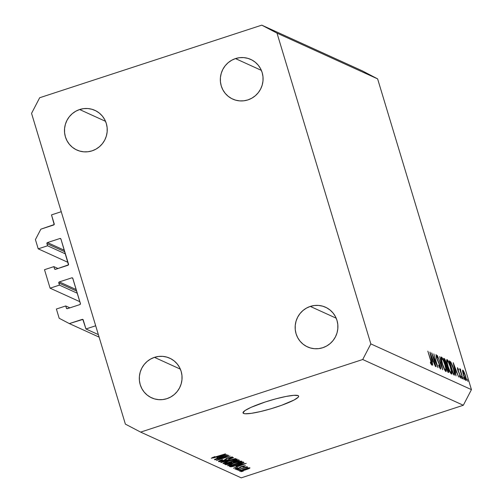 <?xml version="1.0" encoding="UTF-8"?>
<svg xmlns="http://www.w3.org/2000/svg" width="503" height="503" viewBox="0 0 503 503"><rect width="100%" height="100%" fill="white"/><g stroke="black" fill="none" stroke-linecap="round" stroke-linejoin="round"><path stroke-width="0.75" d="M51.507 214.888L61.247 211.706L95.689 325.781L85.95 328.968L82.819 319.436L69.345 323.592L59.178 318.267L56.386 309.024L65.736 305.969L66.39 308.132L67.496 308.635L66.541 308.414L67.408 308.666L79.876 304.592L80.449 303.869L72.665 278.09L71.797 277.838L59.329 281.913L76.198 289.583L59.329 281.913L58.757 282.636L59.442 285.119L50.093 288.175L79.864 301.712L50.093 288.175L44.509 269.69L53.859 266.634L54.513 268.797L55.619 269.3L54.664 269.074L55.531 269.325L68.477 264.842L60.938 239.032L59.92 238.504L47.452 242.578L64.321 250.249L47.452 242.578L46.88 243.301L47.565 245.785L38.215 248.84L35.424 239.598L40.844 229.179L54.179 224.564L51.507 214.888L61.247 211.706L95.689 325.781L85.95 328.968L98.355 334.608L85.95 328.968L83.215 319.921A0.83 0.811 114.5 0 0 82.781 319.418L82.781 319.418A0.83 0.811 114.5 0 0 82.203 319.386L69.345 323.592L99.116 337.123L69.345 323.592L59.178 318.267L56.386 309.024L65.736 305.969L69.886 307.855L65.736 305.969L66.39 308.132A0.83 0.811 114.5 0 0 67.408 308.666L79.876 304.592A0.83 0.811 114.5 0 0 80.417 303.548L72.816 278.373A0.83 0.811 114.5 0 0 71.797 277.838L59.329 281.913A0.83 0.811 114.5 0 0 58.788 282.956L59.442 285.119L77.305 293.243L59.442 285.119L50.093 288.175L44.509 269.69L53.859 266.634L58.008 268.52L53.859 266.634L54.513 268.797A0.83 0.811 114.5 0 0 55.531 269.325L67.999 265.251A0.83 0.811 114.5 0 0 68.54 264.213L60.938 239.032A0.83 0.811 114.5 0 0 60.505 238.535L60.505 238.535A0.83 0.811 114.5 0 0 59.92 238.504L47.452 242.578A0.83 0.811 114.5 0 0 46.911 243.622L47.565 245.785L65.428 253.902L47.565 245.785L38.215 248.84L67.987 262.377L38.215 248.84L35.424 239.598L40.844 229.179L53.695 224.979A0.83 0.811 114.5 0 0 54.242 223.936L51.507 214.888M64.774 251.739L46.911 243.622L64.774 251.739M60.907 238.95L59.92 238.504L60.907 238.95M76.651 291.08L58.788 282.956L76.651 291.08M72.784 278.291L71.797 277.838L72.784 278.291M83.19 319.833L82.203 319.386L83.19 319.833M243.565 413.441A29.055 4.099 -16.8 0 1 243.018 412.919A29.055 4.099 -16.8 0 1 267.439 401.281A29.055 4.099 -16.8 0 1 298.109 395.61L298.675 396.276L298.172 397.263L294.073 400.017L281.636 405.28L270.998 408.757L260.328 411.592L251.261 413.347L245.175 413.762L243.565 413.441L242.993 412.774L245.055 410.523L251.035 407.361L265.244 401.985L276.109 398.766L286.169 396.421L293.89 395.314L298.109 395.61A29.055 4.099 -16.8 0 1 298.65 396.125A29.055 4.099 -16.8 0 1 274.236 407.77A29.055 4.099 -16.8 0 1 243.565 413.441L243.188 412.19L243.565 413.441M235.473 58.593A21.792 21.296 114.5 0 1 250.727 59.411A21.792 21.296 114.5 0 1 263.038 80.386A21.792 21.296 114.5 0 1 247.941 99.896L251.814 98.198L255.298 95.765L258.253 92.703L260.579 89.119L262.176 85.158L262.994 80.97L262.987 76.72L262.164 72.558L260.554 68.66L258.221 65.164L255.254 62.215L251.764 59.914L247.885 58.361L243.773 57.606L239.585 57.688L235.473 58.593L231.6 60.297L228.117 62.724L225.162 65.786L222.835 69.37L221.238 73.331L220.421 77.519L220.427 81.775L221.251 85.931L222.86 89.83L225.193 93.325L228.167 96.28L231.65 98.575L235.53 100.135L239.642 100.883L243.829 100.807L247.941 99.896A21.792 21.296 114.5 0 1 232.688 99.085A21.792 21.296 114.5 0 1 220.377 78.103A21.792 21.296 114.5 0 1 235.473 58.593L261.371 70.37L235.473 58.593M310.294 306.415A21.792 21.296 114.5 0 1 325.548 307.232A21.792 21.296 114.5 0 1 337.859 328.208A21.792 21.296 114.5 0 1 322.763 347.724L326.636 346.02L330.119 343.593L333.08 340.525L335.4 336.947L337.004 332.986L337.815 328.799L337.809 324.542L336.985 320.386L335.375 316.481L333.043 312.992L330.075 310.037L326.585 307.735L322.712 306.182L318.594 305.428L314.406 305.51L310.294 306.415L306.421 308.119L302.944 310.546L299.983 313.614L297.657 317.192L296.06 321.153L295.248 325.34L295.255 329.597L296.072 333.753L297.682 337.658L300.021 341.147L302.988 344.102L306.478 346.397L310.351 347.957L314.463 348.711L318.657 348.629L322.763 347.724A21.792 21.296 114.5 0 1 307.509 346.907A21.792 21.296 114.5 0 1 295.198 325.931A21.792 21.296 114.5 0 1 310.294 306.415L336.193 318.192L310.294 306.415M154.452 357.356A21.792 21.296 114.5 0 1 169.706 358.174A21.792 21.296 114.5 0 1 182.017 379.149A21.792 21.296 114.5 0 1 166.921 398.665L170.794 396.961L174.271 394.534L177.232 391.466L179.558 387.888L181.155 383.927L181.967 379.734L181.96 375.483L181.143 371.327L179.533 367.423L177.194 363.933L174.227 360.978L170.737 358.677L166.864 357.124L162.752 356.369L158.558 356.451L154.452 357.356L150.579 359.06L147.096 361.487L144.135 364.556L141.815 368.133L140.211 372.094L139.4 376.282L139.406 380.538L140.23 384.694L141.84 388.599L144.172 392.089L147.14 395.044L150.63 397.339L154.503 398.898L158.621 399.646L162.809 399.571L166.921 398.665A21.792 21.296 114.5 0 1 151.667 397.848A21.792 21.296 114.5 0 1 139.356 376.873A21.792 21.296 114.5 0 1 154.452 357.356L180.344 369.133L154.452 357.356M79.625 109.535A21.792 21.296 114.5 0 1 94.885 110.352A21.792 21.296 114.5 0 1 107.196 131.327A21.792 21.296 114.5 0 1 92.099 150.837L95.966 149.139L99.449 146.706L102.411 143.644L104.737 140.06L106.334 136.099L107.145 131.912L107.139 127.655L106.315 123.499L104.706 119.601L102.373 116.105L99.405 113.156L95.916 110.855L92.043 109.302L87.931 108.547L83.737 108.629L79.625 109.535L75.758 111.238L72.275 113.665L69.313 116.727L66.993 120.311L65.39 124.272L64.579 128.46L64.585 132.717L65.409 136.873L67.018 140.771L69.351 144.267L72.319 147.222L75.808 149.517L79.681 151.07L83.794 151.824L87.987 151.749L92.099 150.837A21.792 21.296 114.5 0 1 76.846 150.026A21.792 21.296 114.5 0 1 64.529 129.045A21.792 21.296 114.5 0 1 79.625 109.535L105.523 121.311L79.625 109.535M471.443 389.636L377.621 78.877L277.008 33.129L370.837 343.895L471.443 389.636L463.32 405.261L362.713 359.513L140.633 432.108L241.239 477.85L463.32 405.261L241.239 477.85L140.633 432.108L125.379 424.123L31.557 113.364L39.68 97.739L261.761 25.15L362.367 70.892L377.621 78.877L471.443 389.636L370.837 343.895L362.713 359.513L463.32 405.261L471.443 389.636M432.819 355.961L436.082 366.769L431.675 352.892L436.843 364.587L433.825 353.867L437.981 367.636L432.819 355.961L437.981 367.636L433.825 353.867L436.843 364.587L431.675 352.892L436.082 366.769L432.819 355.961M436.088 354.59L436.371 357.495L439.855 365.562L440.012 367.649L439.584 367.787L440.012 367.649L438.71 365.071L438.679 365.662L440.439 369.057C440.861 369.101 440.754 367.976 440.112 365.694L440.515 369.076L438.679 365.662L438.71 365.071L440.012 367.649L440.018 366.14L436.648 358.343L436.026 354.577L437.535 357.262L437.566 358.004L436.365 356.023L436.95 358.557L440.112 365.694L436.604 357.551L436.485 355.992L437.566 358.004L437.535 357.262L435.982 354.584M442.709 369.787L437.333 355.464L441.81 366.857L439.735 356.552L442.709 369.787L439.735 356.552L441.81 366.857L437.333 355.464L442.709 369.787M445.865 371.522C446.639 371.528 446.4 369.334 445.142 364.945L445.142 364.945C443.715 360.444 442.489 357.809 441.471 357.042L441.144 357.149L441.471 357.042C440.716 357.08 440.968 359.293 442.225 363.675C443.64 368.121 444.853 370.736 445.865 371.522L444.199 368.976L442.445 364.392L441.087 358.714L441.401 357.017L443.149 359.588L444.922 364.229L446.117 368.875L446.067 371.554M451.455 374.069C452.228 374.069 451.99 371.88 450.732 367.492L450.732 367.492C449.305 362.984 448.079 360.349 447.06 359.582L446.733 359.689L447.06 359.582C446.306 359.62 446.557 361.833 447.815 366.222C449.229 370.667 450.443 373.283 451.455 374.069L449.789 371.516L447.815 366.222L446.677 361.255L446.991 359.557L448.739 362.129L450.512 366.769L451.707 371.415L451.656 374.094M456.039 375.848L453.203 362.682L458.686 377.049L456.667 372.327L455.404 371.748L456.039 375.848L455.404 371.748L456.667 372.327L458.686 377.049L453.241 362.694L456.039 375.848M467.821 381.356L467.13 379.061L467.859 381.356M465.998 380.526C466.564 380.551 466.394 378.985 465.489 375.829L464.131 372.119L462.854 370.114L462.578 371.421L463.376 374.867L462.521 370.774L462.754 370.082L463.401 370.711L465.181 374.842L466.294 379.375L466.18 380.538L465.482 379.985L463.376 374.867C464.401 378.086 465.275 379.972 465.998 380.526L466.155 380.545M464.206 379.708L463.515 377.42L464.238 379.715M460.289 368.944L460.094 370.441L459.591 368.781L462.879 378.954L459.591 368.781L460.289 370.378L460.176 369.007L460.61 369.391L460.767 371.774L462.879 378.954L460.226 368.938M461.949 378.684L461.257 376.389L461.98 378.69M460.578 378.061L460.302 375.427L458.114 371.151L457.849 368.9L458.522 370.12L458.428 369.334L457.472 367.668L457.755 370.07L457.428 367.655L458.428 369.334L458.522 370.12L457.774 368.963L458.07 370.384L460.465 375.999L460.679 378.067L459.585 376.433L459.472 375.578L460.295 376.772L460.113 375.534L457.755 370.07L460.063 375.364L460.195 376.822L459.472 375.578L459.585 376.433L460.666 378.074M454.253 375.031C455.14 375.401 454.938 373.383 453.649 368.969L454.819 374.584L454.511 375.093L453.385 374.641L449.229 360.871L450.833 362.028L452.625 365.876L453.649 368.969L450.833 362.028L449.229 360.871L453.385 374.641L454.586 375.081M448.55 372.44C449.066 372.622 448.965 371.453 448.267 368.938L446.664 365.178L445.79 365.461L446.664 365.178L446.104 362.393C445.293 359.928 444.658 358.658 444.187 358.576L443.64 358.331L447.796 372.101L448.55 372.44L447.796 372.101L443.64 358.331L444.753 359.117L445.847 361.607L446.664 365.178L448.494 369.749L448.707 372.465M432.75 365.253L429.914 352.094L435.397 366.461L433.379 361.739L432.115 361.16L432.75 365.253L432.115 361.16L433.379 361.739L435.397 366.461L429.952 352.106L432.75 365.253M431.7 365.084C432.071 364.857 431.807 363.348 430.895 360.557L427.839 351.144L430.606 360.305L431.291 363.682L430.857 363.82L431.373 363.638L431.253 362.556L427.839 351.144L431.712 363.424L431.781 365.103L430.549 363.191L430.373 362.198L431.807 365.096M225.841 456.278L214.699 459.692L228.645 455.372L218.956 459.465L230.11 456.045L216.479 460.503L225.841 456.278L216.479 460.503L230.11 456.045L218.956 459.465L228.337 455.234L214.988 459.824L225.841 456.278M230.971 457.541L230.839 457.101L230.971 457.541L228.871 458.661L229.337 458.736C231.889 457.868 232.958 457.296 232.549 457.013L228.004 457.868L223.131 460.597L220.232 461.1C219.949 460.874 220.786 460.427 222.754 459.755L222.282 459.679C219.427 460.641 218.201 461.282 218.61 461.609C219.22 461.829 220.842 461.528 223.464 460.71L219.17 461.691L218.491 461.502L219.201 460.886L222.282 459.679L222.754 459.755L220.151 461.025L222.873 460.679L224.539 460.025L226.652 458.352L232.021 456.944L232.638 457.246L231.663 457.856L229.337 458.736L228.871 458.661L230.915 457.516L227.897 458.132L226.727 458.661L225.941 459.704L223.722 460.629L226.287 459.453L226.972 458.503L231.053 457.617L230.89 457.089M235.567 458.522L220.754 462.446L233.549 457.604L222.477 461.987L235.567 458.522L222.477 461.987L233.549 457.604L221.05 462.584L235.567 458.522M223.068 463.634L223.646 462.93L226.394 461.735L234.429 459.308L237.165 459.226L234.04 460.849L226.589 463.188L223.068 463.634L225.973 463.326L231.154 461.855C235.14 460.572 237.108 459.641 237.058 459.063C235.561 458.95 232.801 459.566 228.777 460.905L222.961 463.533M227.714 465.747L230.487 464.055L239.076 461.421L241.805 461.339L239.145 462.785L231.87 465.137L227.714 465.747L230.619 465.438L235.8 463.967C239.786 462.685 241.754 461.754 241.704 461.176C240.208 461.062 237.447 461.679 233.423 463.018L227.608 465.646M236.052 466.218L246.244 463.376L233.499 468.243L237.026 466.658L236.052 466.218L237.026 466.658L233.499 468.243L246.244 463.376L236.052 466.218M243.251 471.154L241.012 471.657L243.251 471.154M245.671 469.821L239.585 471.129L241.446 470.047L247.633 468.086L249.639 467.771L249.84 468.117L245.671 469.821C248.551 468.897 249.966 468.23 249.928 467.821L244.012 469.142C241.082 470.079 239.629 470.758 239.654 471.179L239.654 471.179C240.748 471.254 242.754 470.802 245.671 469.821L245.671 469.821M240.566 469.928L238.328 470.437L240.566 469.928M242.635 468.375L237.202 469.921L247.118 466.683L245.822 467.331L247.671 467.212L242.635 468.375L247.671 467.212L245.822 467.331L247.118 466.683L237.202 469.921L242.635 468.375M238.604 469.041L236.366 469.544L238.604 469.041M243.917 466.199L243.804 465.822L243.917 466.199L242.685 466.885L243.156 466.954L245.326 465.728L241.855 466.363L238.416 468.306L236.504 468.639L238.026 467.809L237.561 467.733C235.593 468.419 234.763 468.871 235.064 469.092L238.95 468.356L235.901 469.123L235.014 469.06L235.272 468.683L237.561 467.733L238.026 467.809L236.504 468.639L238.661 468.224L240.258 466.985L243.062 465.998L245.414 465.797L243.722 466.753L242.685 466.885L243.848 466.174L242.345 466.426L238.95 468.356L242.345 466.426L243.974 466.243L243.842 465.816M238.139 464.967L231.493 466.765L229.362 466.356L242.999 461.899L243.98 462.546L241.792 463.672L238.139 464.967L243.98 462.546L242.999 461.899L229.362 466.356L230.185 466.734L230.009 466.149L230.185 466.734C231.499 466.897 234.153 466.306 238.139 464.967L238.139 464.967M230.424 463.716L226.3 464.728L224.715 464.244L238.353 459.792L239.327 460.264L238.925 460.71L230.424 463.716L236.555 461.653C238.787 460.893 239.673 460.402 239.221 460.182L238.353 459.792L224.715 464.244L225.577 464.64L225.388 464.024L225.577 464.64C226.136 464.879 227.752 464.571 230.424 463.716L230.424 463.716M216.925 457.523L227.117 454.681L214.372 459.541L217.9 457.963L216.925 457.523L217.9 457.963L214.372 459.541L227.117 454.681L216.925 457.523M212.813 457.724L214.85 456.579L211.203 458.239L214.85 456.579L212.832 457.617L213.668 457.642L225.646 454.014L214.171 457.73L211.203 458.239L216.391 457.038L225.357 453.882L212.782 457.699M377.621 78.877L362.367 70.892L261.761 25.15L277.008 33.129L377.621 78.877M31.557 113.364L39.68 97.739L261.761 25.15L277.008 33.129L370.837 343.895L362.713 359.513L140.633 432.108L125.379 424.123L31.557 113.364M248.526 468.299L244.307 469.274L248.501 468.28L248.394 467.922L248.545 468.318L245.288 469.72L241.05 470.701L244.244 469.066L241.038 470.682L240.912 470.267M236.504 468.639L236.328 468.192M241.22 466.577L241.371 467.073L241.22 466.577M236.768 465.809L237.026 466.658L236.768 465.809M237.737 465.74L244.634 463.615L238.523 466.099L237.68 465.558L238.523 466.099L244.678 463.779L237.737 465.74M242.182 462.779L241.691 462.553L231.248 465.973L241.629 462.345L242.182 462.779L242.018 462.219L242.308 463.043L237.869 464.829L234.429 465.866L231.248 465.973L232.254 466.281L234.429 465.866L242.308 463.043M240.113 461.697L233.688 463.156L229.305 465.225C229.274 464.797 230.739 464.106 233.688 463.156L233.688 463.156C236.794 462.106 238.931 461.622 240.113 461.697L239.975 461.245L240.189 461.767L238.516 462.76L235.555 463.823C232.537 464.835 230.456 465.3 229.305 465.225L229.079 464.653M233.216 461.886L233.386 462.446L233.216 461.886M237.523 460.66L237.045 460.44L232.977 461.773L236.988 460.239L237.523 460.66L237.359 460.113L237.712 460.805L233.901 462.094L232.914 461.565L233.826 462.094L236.039 461.597L237.63 460.943L237.491 460.069M231.914 462.54L231.38 462.295L226.601 463.86L231.317 462.087L231.914 462.54L231.738 461.949L232.059 462.653L227.626 464.194L226.539 463.653L227.626 464.194L230.393 463.496L232.034 462.754L231.839 461.917M235.467 459.585L229.047 461.044L224.659 463.112C224.627 462.685 226.092 461.993 229.047 461.044L229.047 461.044C232.147 459.994 234.291 459.509 235.467 459.585L235.335 459.132L235.542 459.66L233.87 460.647L230.908 461.71C227.89 462.722 225.809 463.188 224.659 463.112L224.432 462.54M220.232 461.1L220 460.515M226.35 458.478L226.507 459L226.35 458.478M226.036 458.617L226.287 459.453L226.036 458.617M217.642 457.114L217.9 457.963L217.642 457.114M218.61 457.045L225.507 454.919L219.396 457.397L218.554 456.856L219.396 457.397L225.551 455.077L218.61 457.045M212.694 457.328L212.788 457.661M241.082 470.72L247.08 469.098L248.482 468.431L248.425 467.916M229.305 465.225L232.267 464.803L237.831 463.03L239.887 462.094L240.025 461.238M224.659 463.112L227.62 462.691L233.185 460.918L235.241 459.987L235.379 459.126M462.59 371.51L463.225 371.346L465.244 375.722C465.929 378.124 466.055 379.312 465.621 379.287L465.162 379.438L465.621 379.287L463.628 374.986C462.942 372.578 462.804 371.365 463.225 371.346L463.628 374.986L465.621 379.287M460.163 369.535L460.61 369.391L460.163 369.535M459.817 376.942L460.195 376.822L459.817 376.942M459.824 376.967L460.195 376.822M454.033 365.373L456.114 370.856L455.039 371.201L456.114 370.856L454.882 370.472L454.033 365.373L455.114 370.397L456.114 370.856L454.033 365.373M449.349 361.273L449.795 361.129L449.349 361.273M449.688 362.399L450.833 362.028L449.688 362.399M454.222 373.503L453.844 370.422L452.543 366.291L451.204 363.443L449.908 362.399L453.209 373.339L449.707 362.462L451.078 363.267L453.398 368.856L454.222 373.503L453.53 373.49M447.5 360.997C448.324 361.626 449.317 363.751 450.481 367.372C451.499 370.963 451.681 372.723 451.015 372.648L450.455 372.836L451.015 372.648C450.204 372.038 449.217 369.931 448.066 366.329L448.066 366.329C447.048 362.764 446.859 360.984 447.5 360.997L447.192 362.613L448.242 366.907L449.99 371.264L451.128 372.679L451.336 370.956L450.11 366.203L448.462 362.261L447.343 360.984M450.493 372.899L451.015 372.648M445.526 364.581L446.186 364.285L446.029 362.915L445.168 360.563L444.319 359.859L445.859 362.305C446.324 364.103 446.306 364.782 445.815 364.348L445.488 364.455L445.815 364.348L445.451 364.335L444.118 359.922L445.815 364.348M447.538 371.245L448.374 370.793L448.104 369.145L447.079 366.542L446.073 365.681L446.815 366.159L448.016 368.825C448.494 370.686 448.481 371.403 447.978 370.963L447.5 371.12L447.978 370.963L447.425 370.862L445.878 365.744L447.978 370.963M441.911 358.457C442.741 359.085 443.734 361.211 444.891 364.832C445.91 368.422 446.092 370.177 445.425 370.107L444.866 370.29L445.425 370.107C444.614 369.498 443.627 367.391 442.477 363.788L442.477 363.788C441.458 360.223 441.269 358.444 441.911 358.457L441.603 360.073L442.653 364.367L444.4 368.724L445.539 370.139L445.746 368.416L444.803 364.537L443.275 360.506L441.753 358.438M444.904 370.359L445.425 370.107M439.597 367.819L440.012 367.649M436.007 356.111L436.485 355.992M430.744 354.778L432.825 360.267L431.75 360.613L432.825 360.267L431.593 359.884L430.744 354.778L431.825 359.808L432.825 360.267L430.744 354.778M430.7 363.512L431.046 363.399L430.7 363.512M430.864 363.839L431.291 363.682M465.187 379.488L465.847 379.149L465.64 377.212L464.439 373.44L463.225 371.346M242.358 462.917L242.138 462.182M454.115 373.603L453.165 373.911M447.33 360.984L446.67 361.204M441.741 358.444L441.081 358.658"/></g></svg>
